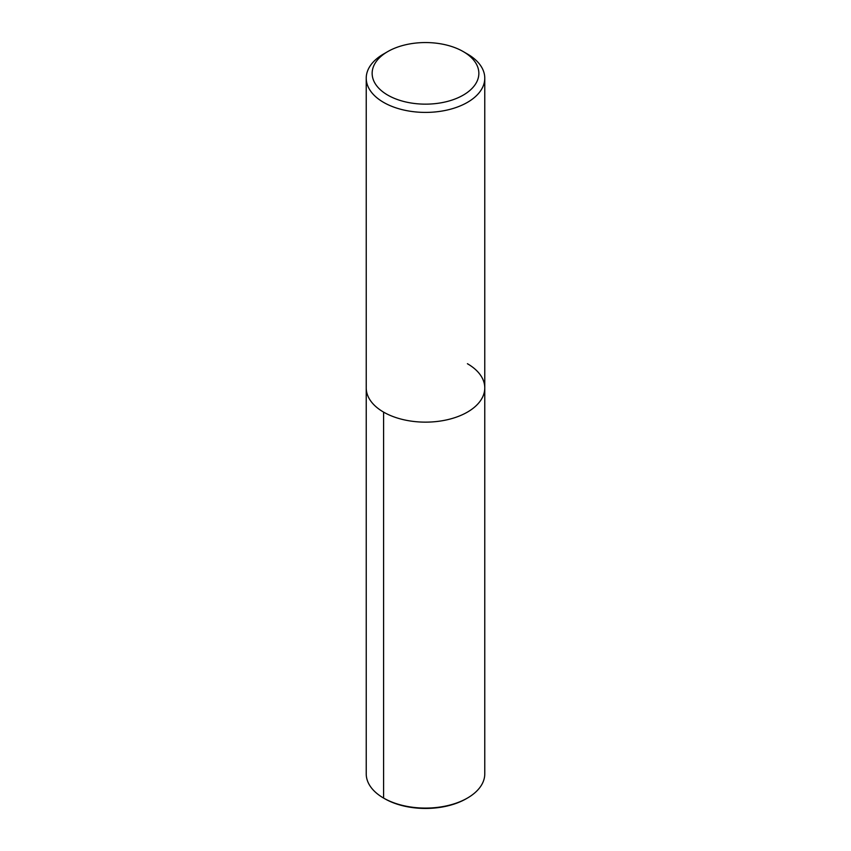 <?xml version="1.0" encoding="UTF-8"?>
<svg xmlns="http://www.w3.org/2000/svg" width="851" height="851" viewBox="0 0 851 851"><rect width="100%" height="100%" fill="white"/><g stroke="black" fill="none" stroke-linecap="round" stroke-linejoin="round"><path stroke-width="1.28" d="M467.412 363.717A59.272 34.221 180 0 1 484.772 387.918A59.272 34.221 180 0 1 425.5 422.139A59.272 34.221 180 0 1 366.228 387.918L366.228 773.878A59.272 34.221 -0 0 0 383.588 798.068L383.588 798.068A59.272 34.221 -0 0 0 467.412 798.068A59.272 34.221 -0 0 0 484.772 773.878L484.772 387.918A59.272 34.221 180 0 1 425.5 422.139A59.272 34.221 180 0 1 366.228 387.918L366.228 78.186A59.272 34.221 180 0 1 383.588 53.996L387.779 51.571A53.347 30.796 0 0 0 387.779 95.131A53.347 30.796 0 0 0 463.221 95.131A53.347 30.796 0 0 0 463.221 51.571A53.347 30.796 0 0 0 387.779 51.571M463.221 51.571L467.412 53.996A59.272 34.221 180 0 1 467.412 53.996A59.272 34.221 180 0 1 484.772 78.186A59.272 34.221 180 0 1 425.5 112.406A59.272 34.221 180 0 1 366.228 78.186M467.412 798.068L466.369 798.674A57.794 33.37 180 0 1 384.641 798.674A57.794 33.37 180 0 1 384.631 798.674L383.588 798.068L383.588 412.118M484.772 78.186L484.772 387.918M384.631 798.674L383.588 798.068"/></g></svg>

